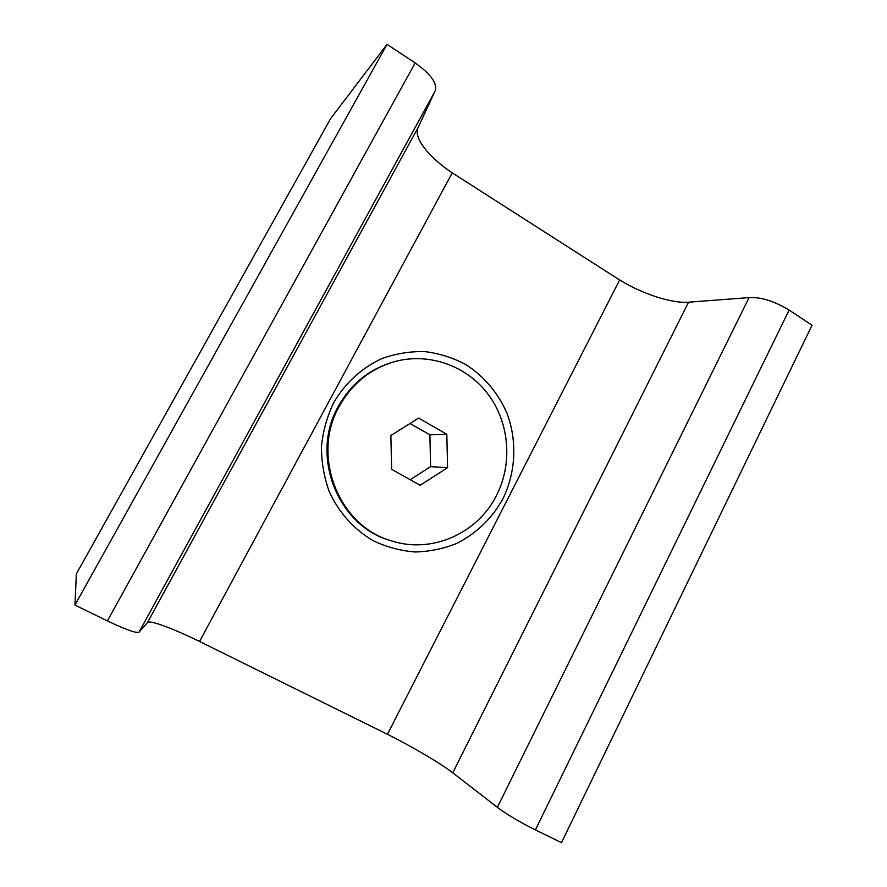 <?xml version="1.0" encoding="UTF-8"?>
<svg xmlns="http://www.w3.org/2000/svg" width="887" height="887" viewBox="0 0 887 887"><rect width="100%" height="100%" fill="white"/><g stroke="black" fill="none" stroke-linecap="round" stroke-linejoin="round"><path stroke-width="1.33" d="M339.289 406.29C310.683 455.973 339.011 526.712 391.976 541.015C432.157 553.92 477.86 533.209 496.52 495.412C512.764 463.646 509.515 423.099 488.349 394.582C467.183 366.109 429.541 352.272 395.125 361.486C370.799 368.449 352.194 383.384 339.289 406.29M391.976 541.015L390.79 540.649C338.025 526.401 309.796 455.929 338.302 406.446C351.152 383.627 369.702 368.748 393.939 361.807L395.125 361.486M391.633 469.345L390.857 435.517L418.653 418.099L446.826 434.297L447.58 467.671L420.172 485.289L391.633 469.345M410.06 423.487L429.885 434.83L446.826 434.297M429.885 434.83L430.605 466.651L447.58 467.671M430.605 466.651L410.204 479.723M333.645 402.731C345.143 382.94 362.173 367.517 382.364 358.403C396.245 353.514 410.459 351.252 424.984 351.607C439.375 353.469 452.98 357.783 465.797 364.557C484.114 376.276 498.427 393.329 507.109 413.564C517.298 441.127 515.79 472.305 502.973 498.716C492.052 518.307 476.751 533.165 457.049 543.287C443.611 548.72 429.63 551.614 415.116 551.98C400.602 550.827 386.665 547.091 373.316 540.782C354.101 529.594 338.69 512.453 329.21 491.531C324.032 477.062 321.449 462.083 321.449 446.604C322.99 431.204 327.059 416.591 333.645 402.731M139.159 631.954L147.508 622.497C149.615 619.747 172.843 628.428 199.542 641.467L387.442 734.292L619.636 279.982L452.237 172.865C428.765 157.332 413.176 137.585 418.087 127.573L434.885 91.428M199.542 641.467L452.237 172.865M434.996 91.184L435.262 90.729C437.502 83.389 430.805 74.12 415.183 62.944L387.042 44.35L330.618 118.625L76.36 573.878L74.951 605.067L387.042 44.35M139.104 632.021L139.037 632.165C136.443 633.451 125.887 629.692 107.382 620.9L415.183 62.944M74.951 605.067L107.382 620.9M387.442 734.292C412.377 746.754 440.451 763.241 452.747 772.81L497.363 807.325C506.344 814.144 519.017 821.672 535.404 829.91L561.482 842.65L812.048 325.23L789.108 310.073C774.318 301.125 760.968 296.968 749.072 297.588L688.567 302.19C671.725 303.598 642.166 293.863 619.636 279.982M497.363 807.325L749.072 297.588M147.508 622.497L418.087 127.573M535.404 829.91L789.108 310.073M452.747 772.81L688.567 302.19M139.037 632.165L435.262 90.729"/></g></svg>
